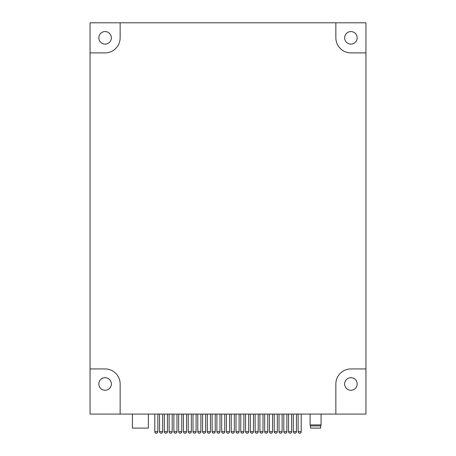 <?xml version="1.0" encoding="UTF-8"?>
<svg xmlns="http://www.w3.org/2000/svg" width="456" height="456" viewBox="0 0 456 456"><rect width="100%" height="100%" fill="white"/><g stroke="black" fill="none" stroke-linecap="round" stroke-linejoin="round"><path stroke-width="0.68" d="M335.855 414.088L335.855 383.986A15.048 15.048 0 0 1 350.903 368.938L365.951 368.938L365.951 414.088L120.145 414.088L120.145 383.986A15.048 15.048 0 0 0 105.097 368.938L90.049 368.938L90.049 22.8L120.145 22.8L120.145 37.848A15.048 15.048 0 0 1 105.097 52.902L90.049 52.902M90.049 368.938L90.049 414.088L120.145 414.088M120.145 22.8L335.855 22.8L335.855 37.848A15.048 15.048 0 0 0 350.903 52.902L365.951 52.902L365.951 368.938M365.951 52.902L365.951 22.8L335.855 22.8M350.903 44.118A6.27 6.27 0 0 1 345.471 34.713A6.27 6.27 0 0 1 356.335 34.713A6.27 6.27 0 0 1 350.903 44.118M105.097 390.256A6.27 6.27 0 0 1 99.664 380.851A6.27 6.27 0 0 1 110.529 380.851A6.27 6.27 0 0 1 105.097 390.256M350.903 390.256A6.27 6.27 0 0 1 345.471 380.851A6.27 6.27 0 0 1 356.335 380.851A6.27 6.27 0 0 1 350.903 390.256M105.097 44.118A6.27 6.27 0 0 1 99.664 34.713A6.27 6.27 0 0 1 110.529 34.713A6.27 6.27 0 0 1 105.097 44.118M148.365 414.088L148.365 428.104L132.434 428.104L132.434 414.088M320.699 428.104L310.502 428.104L310.502 425.915L320.699 425.915L320.699 428.104M320.699 425.915L321.081 424.918L310.12 424.918L310.502 425.915M321.081 414.088L321.081 424.918M161.105 431.65L159.554 431.65A1.55 1.55 0 0 0 161.105 433.2A1.55 1.55 0 0 0 162.655 431.65L161.105 431.65M170.664 431.65L169.113 431.65A1.55 1.55 0 0 0 170.664 433.2A1.55 1.55 0 0 0 172.208 431.65L170.664 431.65M180.217 431.65L178.672 431.65A1.55 1.55 0 0 0 180.217 433.2A1.55 1.55 0 0 0 181.767 431.65L180.217 431.65M189.776 431.65L188.225 431.65A1.55 1.55 0 0 0 189.776 433.2A1.55 1.55 0 0 0 191.32 431.65L189.776 431.65M199.329 431.65L197.784 431.65A1.55 1.55 0 0 0 199.329 433.2A1.55 1.55 0 0 0 200.879 431.65L199.329 431.65M208.888 431.65L207.337 431.65A1.55 1.55 0 0 0 208.888 433.2A1.55 1.55 0 0 0 210.433 431.65L208.888 431.65M218.441 431.65L216.896 431.65A1.55 1.55 0 0 0 218.441 433.2A1.55 1.55 0 0 0 219.991 431.65L218.441 431.65M228 431.65L226.45 431.65A1.55 1.55 0 0 0 228 433.2A1.55 1.55 0 0 0 229.55 431.65L228 431.65M237.559 431.65L236.008 431.65A1.55 1.55 0 0 0 237.559 433.2A1.55 1.55 0 0 0 239.104 431.65L237.559 431.65M247.112 431.65L245.567 431.65A1.55 1.55 0 0 0 247.112 433.2A1.55 1.55 0 0 0 248.662 431.65L247.112 431.65M256.671 431.65L255.121 431.65A1.55 1.55 0 0 0 256.671 433.2A1.55 1.55 0 0 0 258.216 431.65L256.671 431.65M266.224 431.65L264.68 431.65A1.55 1.55 0 0 0 266.224 433.2A1.55 1.55 0 0 0 267.775 431.65L266.224 431.65M275.783 431.65L274.233 431.65A1.55 1.55 0 0 0 275.783 433.2A1.55 1.55 0 0 0 277.328 431.65L275.783 431.65M285.336 431.65L283.792 431.65A1.55 1.55 0 0 0 285.336 433.2A1.55 1.55 0 0 0 286.887 431.65L285.336 431.65M294.895 431.65L293.345 431.65A1.55 1.55 0 0 0 294.895 433.2A1.55 1.55 0 0 0 296.446 431.65L294.895 431.65M156.328 431.65L154.778 431.65A1.55 1.55 0 0 0 156.328 433.2A1.55 1.55 0 0 0 157.873 431.65L156.328 431.65M165.881 431.65L164.337 431.65A1.55 1.55 0 0 0 165.881 433.2A1.55 1.55 0 0 0 167.432 431.65L165.881 431.65M175.44 431.65L173.89 431.65A1.55 1.55 0 0 0 175.44 433.2A1.55 1.55 0 0 0 176.985 431.65L175.44 431.65M184.993 431.65L183.449 431.65A1.55 1.55 0 0 0 184.993 433.2A1.55 1.55 0 0 0 186.544 431.65L184.993 431.65M194.552 431.65L193.002 431.65A1.55 1.55 0 0 0 194.552 433.2A1.55 1.55 0 0 0 196.103 431.65L194.552 431.65M204.111 431.65L202.561 431.65A1.55 1.55 0 0 0 204.111 433.2A1.55 1.55 0 0 0 205.656 431.65L204.111 431.65M213.665 431.65L212.12 431.65A1.55 1.55 0 0 0 213.665 433.2A1.55 1.55 0 0 0 215.215 431.65L213.665 431.65M223.223 431.65L221.673 431.65A1.55 1.55 0 0 0 223.223 433.2A1.55 1.55 0 0 0 224.768 431.65L223.223 431.65M232.777 431.65L231.232 431.65A1.55 1.55 0 0 0 232.777 433.2A1.55 1.55 0 0 0 234.327 431.65L232.777 431.65M242.335 431.65L240.785 431.65A1.55 1.55 0 0 0 242.335 433.2A1.55 1.55 0 0 0 243.88 431.65L242.335 431.65M251.889 431.65L250.344 431.65A1.55 1.55 0 0 0 251.889 433.2A1.55 1.55 0 0 0 253.439 431.65L251.889 431.65M261.448 431.65L259.897 431.65A1.55 1.55 0 0 0 261.448 433.2A1.55 1.55 0 0 0 262.998 431.65L261.448 431.65M271.006 431.65L269.456 431.65A1.55 1.55 0 0 0 271.006 433.2A1.55 1.55 0 0 0 272.551 431.65L271.006 431.65M280.56 431.65L279.015 431.65A1.55 1.55 0 0 0 280.56 433.2A1.55 1.55 0 0 0 282.11 431.65L280.56 431.65M290.119 431.65L288.568 431.65A1.55 1.55 0 0 0 290.119 433.2A1.55 1.55 0 0 0 291.663 431.65L290.119 431.65M299.672 431.65L298.127 431.65A1.55 1.55 0 0 0 299.672 433.2A1.55 1.55 0 0 0 301.222 431.65L299.672 431.65M162.655 431.65L162.655 414.088M159.554 431.65L159.554 414.088M172.208 431.65L172.208 414.088M169.113 431.65L169.113 414.088M181.767 431.65L181.767 414.088M178.672 431.65L178.672 414.088M191.32 431.65L191.32 414.088M188.225 431.65L188.225 414.088M200.879 431.65L200.879 414.088M197.784 431.65L197.784 414.088M210.433 431.65L210.433 414.088M207.337 431.65L207.337 414.088M219.991 431.65L219.991 414.088M216.896 431.65L216.896 414.088M229.55 431.65L229.55 414.088M226.45 431.65L226.45 414.088M239.104 431.65L239.104 414.088M236.008 431.65L236.008 414.088M248.662 431.65L248.662 414.088M245.567 431.65L245.567 414.088M258.216 431.65L258.216 414.088M255.121 431.65L255.121 414.088M267.775 431.65L267.775 414.088M264.68 431.65L264.68 414.088M277.328 431.65L277.328 414.088M274.233 431.65L274.233 414.088M286.887 431.65L286.887 414.088M283.792 431.65L283.792 414.088M296.446 431.65L296.446 414.088M293.345 431.65L293.345 414.088M157.873 431.65L157.873 414.088L157.873 431.65A1.55 1.55 0 0 1 156.328 433.2A1.55 1.55 0 0 1 154.778 431.65L154.778 414.088L154.778 431.65M167.432 431.65L167.432 414.088L167.432 431.65A1.55 1.55 0 0 1 165.881 433.2A1.55 1.55 0 0 1 164.337 431.65L164.337 414.088M176.985 431.65L176.985 414.088L176.985 431.65A1.55 1.55 0 0 1 175.44 433.2A1.55 1.55 0 0 1 173.89 431.65L173.89 414.088M184.993 433.2A1.55 1.55 0 0 0 186.544 431.65L186.544 414.088M183.449 431.65L183.449 414.088M196.103 431.65L196.103 414.088L196.103 431.65A1.55 1.55 0 0 1 194.552 433.2A1.55 1.55 0 0 1 193.002 431.65L193.002 414.088M202.561 414.088L202.561 431.65A1.55 1.55 0 0 0 204.111 433.2A1.55 1.55 0 0 0 205.656 431.65L205.656 414.088M212.12 414.088L212.12 431.65A1.55 1.55 0 0 0 213.665 433.2A1.55 1.55 0 0 0 215.215 431.65L215.215 414.088M221.673 414.088L221.673 431.65A1.55 1.55 0 0 0 223.223 433.2A1.55 1.55 0 0 0 224.768 431.65L224.768 414.088M231.232 414.088L231.232 431.65A1.55 1.55 0 0 0 232.777 433.2A1.55 1.55 0 0 0 234.327 431.65L234.327 414.088M240.785 414.088L240.785 431.65A1.55 1.55 0 0 0 242.335 433.2A1.55 1.55 0 0 0 243.88 431.65L243.88 414.088M250.344 431.65L250.344 414.088L250.344 431.65A1.55 1.55 0 0 0 251.889 433.2A1.55 1.55 0 0 0 253.439 431.65L253.439 414.088M259.897 431.65L259.897 414.088L259.897 431.65A1.55 1.55 0 0 0 261.448 433.2A1.55 1.55 0 0 0 262.998 431.65L262.998 414.088M272.551 431.65L272.551 414.088L272.551 431.65A1.55 1.55 0 0 1 271.006 433.2A1.55 1.55 0 0 1 269.456 431.65L269.456 414.088L269.456 431.65M279.015 431.65L279.015 414.088L279.015 431.65A1.55 1.55 0 0 0 280.56 433.2A1.55 1.55 0 0 0 282.11 431.65L282.11 414.088M291.663 431.65L291.663 414.088L291.663 431.65A1.55 1.55 0 0 1 290.119 433.2A1.55 1.55 0 0 1 288.568 431.65L288.568 414.088L288.568 431.65M301.222 431.65L301.222 414.088L301.222 431.65A1.55 1.55 0 0 1 299.672 433.2A1.55 1.55 0 0 1 298.127 431.65L298.127 414.088L298.127 431.65M310.12 414.088L310.12 424.918"/></g></svg>
